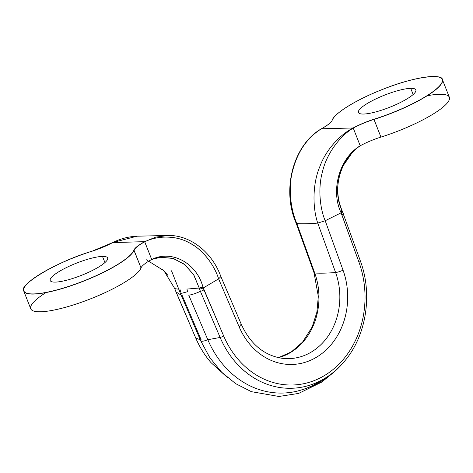 <?xml version="1.0" encoding="UTF-8"?>
<svg xmlns="http://www.w3.org/2000/svg" width="473" height="473" viewBox="0 0 473 473"><rect width="100%" height="100%" fill="white"/><g stroke="black" fill="none" stroke-linecap="round" stroke-linejoin="round"><path stroke-width="0.71" d="M112.911 242.572L144.632 241.685A27.404 5.853 -21.5 0 0 133.894 250.164A59.202 12.641 158.5 0 1 70.631 285.739A59.202 12.641 158.5 0 1 24.708 286.863A59.202 12.641 158.5 0 1 92.123 251.187A27.404 5.853 -21.5 0 0 112.935 242.46A27.404 5.853 158.5 0 1 92.123 251.187L92.123 251.187A59.202 12.641 -21.5 0 0 24.708 286.863A59.202 12.641 -21.5 0 0 70.631 285.739A59.202 12.641 -21.5 0 0 133.894 250.164L141.013 267.919A59.32 12.665 158.5 0 1 62.59 308.065A59.32 12.665 158.5 0 1 45.97 292.58M102.493 256.407A30.846 6.587 -21.5 0 0 62.371 269.663A30.846 6.587 -21.5 0 0 55.353 282.109A30.846 6.587 -21.5 0 0 95.475 268.853A30.846 6.587 -21.5 0 0 102.493 256.407A30.846 6.587 -21.5 0 0 69.099 266.293A30.846 6.587 -21.5 0 0 50.227 280.566A30.846 6.587 -21.5 0 0 55.353 282.109A30.846 6.587 -21.5 0 0 88.747 272.223A30.846 6.587 -21.5 0 0 107.625 257.956A30.846 6.587 -21.5 0 0 102.493 256.407L104.929 262.586L102.493 256.407M168.855 235.436L155.794 237.091L144.632 241.685L151.709 259.476L160.099 257.282L172.698 258.258L184.299 264.194L193.54 274.5L199.21 288.039L186.924 289.074L199.21 288.039L193.936 275.144L185.097 264.827L173.556 258.518L160.589 257.223L151.709 259.476A27.286 5.824 -21.5 0 0 141.013 267.919A27.286 5.824 158.5 0 1 151.709 259.476C172.314 249.336 196.975 263.721 202.947 287.087L223.676 335.984A3.559 0.816 156.8 0 1 220.122 337.456L200.392 291.35C195.68 293.479 191.802 294.762 188.762 295.193L207.813 339.715A7.414 1.703 156.8 0 1 202.001 341.281A7.414 1.703 156.8 0 1 200.759 340.885A7.414 1.703 -23.2 0 0 202.001 341.281A7.414 1.703 -23.2 0 0 207.813 339.715L220.122 337.456L200.392 291.35A3.559 0.816 -23.2 0 0 203.946 289.878L223.676 335.984A88.575 74.74 88.6 0 0 322.001 376.969A88.575 74.74 88.6 0 0 358.972 262.208L341.08 212.826L325.205 220.743L343.037 270.154A68.029 57.399 -91.4 0 1 314.646 358.292A68.029 57.399 -91.4 0 1 239.131 326.813L218.615 278.863L203.213 288.004L218.615 278.863L220.879 276.61C212.04 251.961 190.353 235.359 168.731 235.43M146.056 259.612L163.906 270.71L174.774 288.636L178.77 289.21M174.75 288.571L174.608 288.163M168.027 275.599L167.631 275.073M167.43 274.801L161.985 268.841M174.774 288.636L175.98 291.888A3.559 0.816 -23.2 0 0 176.021 291.953L175.14 289.683M175.962 291.806A3.559 0.816 -23.2 0 0 175.974 291.882A3.559 0.816 -23.2 0 0 176.021 291.953L181.2 295.176L176.021 291.953L195.751 338.053L200.286 339.785L195.751 338.053A91.815 77.471 88.6 0 0 211.017 362.631A91.815 77.471 88.6 0 0 211.153 362.791M175.181 289.795L195.751 338.053A3.559 0.816 156.8 0 1 195.71 337.988A3.559 0.816 -23.2 0 0 195.751 338.053A91.815 77.471 88.6 0 0 211.017 362.631L227.389 377.489M180.68 291.983L179.935 289.245M182.129 295.359L201.179 339.88A7.414 1.703 -23.2 0 0 200.759 340.885L180.248 292.953L181.484 293.331L187.562 291.717L186.924 289.074L187.562 291.717L181.484 293.331L180.243 292.941L171.522 270.81M160.099 257.282L151.709 259.476C171.137 249.768 196.295 262.255 202.947 287.087L203.213 288.004L199.511 289.198L203.213 288.004L203.946 289.878A3.559 0.816 -23.2 0 1 200.392 291.35L199.21 288.039L202.947 287.087A3.494 0.97 165.4 0 1 199.21 288.039L200.392 291.35C195.68 293.479 191.802 294.762 188.762 295.193L207.813 339.715A96.391 81.332 88.6 0 0 297.139 391.159L304.263 389.113C321.043 383.319 334.99 373.392 346.1 359.32A91.815 77.471 -91.4 0 1 220.122 337.456L207.813 339.715A96.391 81.332 88.6 0 0 321.338 380.322M342.357 211.313L341.08 212.826L341.825 214.701A3.559 0.704 -19.8 0 0 343.262 213.542A3.559 0.704 -19.8 0 0 343.221 213.471A3.559 0.704 -19.8 0 1 343.262 213.536A3.559 0.704 -19.8 0 1 341.825 214.701L358.972 262.208A3.559 0.704 -19.8 0 0 360.408 261.049A3.559 0.704 -19.8 0 0 360.367 260.984A3.559 0.704 160.2 0 1 360.408 261.049A3.559 0.704 160.2 0 1 358.972 262.208A88.575 74.74 88.6 0 1 322.001 376.969A88.575 74.74 88.6 0 1 223.676 335.984A3.559 0.816 -23.2 0 1 220.122 337.456A91.815 77.471 -91.4 0 0 346.1 359.32C366.693 333.684 372.511 293.544 360.408 261.049L341.961 210.343A3.494 1.194 158.6 0 1 340.72 211.963L341.08 212.826L342.357 211.313M341.89 210.237A3.494 1.194 158.6 0 1 341.961 210.343L341.89 210.237C332.371 191.039 338.869 159.679 360.213 145.779C338.922 158.49 330.887 190.702 340.72 211.963L341.08 212.826L325.205 220.743C320.103 208.924 317.714 188.366 322.456 171.847C326.541 153.577 340.247 135.674 353.248 128.094L360.213 145.779C340.022 157.675 330.456 189.099 340.72 211.963L341.89 210.237M439.961 77.477A59.32 12.665 158.5 0 1 442.385 79.559A59.32 12.665 158.5 0 1 373.972 119.409A27.286 5.824 -21.5 0 0 353.248 128.094L353.142 127.988C340.595 134.196 325.992 149.545 319.878 166.52C312.18 184.375 312.7 208.634 317.755 223.096C309.797 223.764 302.844 223.936 296.89 223.611C290.984 210.621 288.016 188.863 292.279 172.196C297.038 152.46 306.758 137.986 321.439 128.768L353.142 127.988A27.404 5.853 158.5 0 1 373.954 119.261A59.202 12.641 -21.5 0 0 441.368 83.585A59.202 12.641 -21.5 0 0 395.446 84.708A59.202 12.641 -21.5 0 0 332.182 120.29A27.404 5.853 158.5 0 1 321.439 128.768L353.142 127.988C340.595 134.196 325.992 149.545 319.878 166.52C312.18 184.375 312.7 208.634 317.755 223.096L325.205 220.743C320.103 208.924 317.714 188.366 322.456 171.847C326.541 153.577 340.247 135.674 353.248 128.094L360.213 145.779A27.286 5.824 158.5 0 1 380.936 137.093A59.32 12.665 -21.5 0 0 444.277 106.047A59.32 12.665 -21.5 0 0 427.154 95.771M410.718 88.339A30.846 6.587 -21.5 0 0 377.33 98.224A30.846 6.587 -21.5 0 0 358.451 112.497A30.846 6.587 -21.5 0 0 363.577 114.04A30.846 6.587 158.5 0 1 370.601 101.594A30.846 6.587 158.5 0 1 410.718 88.339A30.846 6.587 158.5 0 1 403.7 100.784A30.846 6.587 158.5 0 1 363.577 114.04A30.846 6.587 -21.5 0 0 396.971 104.155A30.846 6.587 -21.5 0 0 415.85 89.888A30.846 6.587 -21.5 0 0 410.718 88.339L413.154 94.517L410.718 88.339M325.205 220.743L343.037 270.154A5.93 1.171 160.2 0 1 335.594 272.507L317.755 223.096L325.205 220.743M220.873 276.587L241.401 324.561C250.211 343.611 263.307 354.78 280.696 358.067A62.123 52.42 88.6 0 0 329.249 334.387A62.123 52.42 88.6 0 0 335.594 272.507A5.93 1.171 -19.8 0 0 343.037 270.154A68.029 57.399 -91.4 0 1 314.646 358.292A68.029 57.399 -91.4 0 1 239.131 326.813A5.93 1.36 -23.2 0 0 241.401 324.561A5.93 1.36 -23.2 0 0 240.704 324.253M241.401 324.561A5.93 1.36 156.8 0 1 239.131 326.813L218.615 278.863C214.813 266.334 203.839 250.459 190.749 243.666C177.008 235.111 157.42 235.365 144.738 241.792C156.291 235.962 174.271 235.028 187.385 241.91C202.042 248.183 214.452 265.087 218.615 278.863M151.709 259.476L144.738 241.792A27.286 5.824 -21.5 0 0 134.042 250.229L141.013 267.919A59.32 12.665 158.5 0 1 85.341 300.84A59.32 12.665 158.5 0 1 30.739 308.792L23.774 291.108A59.32 12.665 -21.5 0 0 78.37 283.15A59.32 12.665 -21.5 0 0 134.042 250.229A59.32 12.665 158.5 0 1 78.37 283.15A59.32 12.665 158.5 0 1 23.774 291.108A59.32 12.665 158.5 0 1 24.129 287.933M144.632 241.685L144.738 241.792A27.286 5.824 -21.5 0 0 134.042 250.229L133.894 250.164A27.404 5.853 158.5 0 1 144.632 241.685L112.935 242.46L137.058 236.193L112.935 242.46L92.129 251.181C55.524 261.953 17.814 285.662 23.774 291.108M280.696 358.067L280.696 358.067A62.123 52.42 88.6 0 0 329.249 334.387A62.123 52.42 88.6 0 0 335.594 272.507L317.755 223.096C309.797 223.764 302.844 223.936 296.89 223.611C290.984 210.621 288.016 188.863 292.279 172.196C297.038 152.46 306.758 137.986 321.439 128.768C293.964 144.247 281.039 188.893 296.199 223.321L314.031 272.744A5.93 1.171 -19.8 0 0 314.716 273.022A62.123 52.42 -91.4 0 1 278.479 357.647A62.123 52.42 -91.4 0 0 314.716 273.022C320.676 273.347 327.635 273.175 335.594 272.507C327.635 273.175 320.676 273.347 314.716 273.022A5.93 1.171 160.2 0 1 314.031 272.744L318.323 296.394L316.886 312.192L312.168 326.961L302.59 342.085L291.362 351.888L278.473 357.641M296.89 223.611L314.716 273.022L296.89 223.611L296.193 223.315L296.89 223.611M321.439 128.768L321.439 128.768C328.02 125.002 331.585 122.2 332.111 120.355L332.182 120.29A27.404 5.853 158.5 0 1 321.439 128.768M332.182 120.29L332.111 120.355C333.956 113.502 357.198 99.07 383.674 88.977C414.041 76.691 442.426 73.469 442.385 79.559L449.35 97.243A59.32 12.665 158.5 0 1 380.936 137.093L373.954 119.261A59.202 12.641 -21.5 0 0 441.368 83.585A59.202 12.641 -21.5 0 0 395.446 84.708A59.202 12.641 -21.5 0 0 332.182 120.29M341.961 210.343C335.865 195.473 336.386 180.42 343.522 165.195L352.225 152.631C357.363 147.47 357.99 147.464 360.213 145.779A27.286 5.824 158.5 0 1 380.936 137.093L373.972 119.409A59.32 12.665 -21.5 0 0 442.385 79.559M353.142 127.988A27.404 5.853 158.5 0 1 373.954 119.261L373.972 119.409A27.286 5.824 -21.5 0 0 353.248 128.094L353.142 127.988M211.017 362.631C204.756 355.4 199.653 347.188 195.71 337.988A3.559 0.816 156.8 0 1 195.692 337.911M158.65 257.489L159.975 257.336M136.567 236.216C128.301 236.671 120.42 238.753 112.923 242.466M168.695 235.43L136.561 236.216M195.71 337.988L175.98 291.888M330.473 374.959L321.699 382.113L298.652 393.412L278.922 396.475L251.358 391.662L235.643 383.644L221.624 372.174L209.852 357.73L200.759 340.885"/></g></svg>
